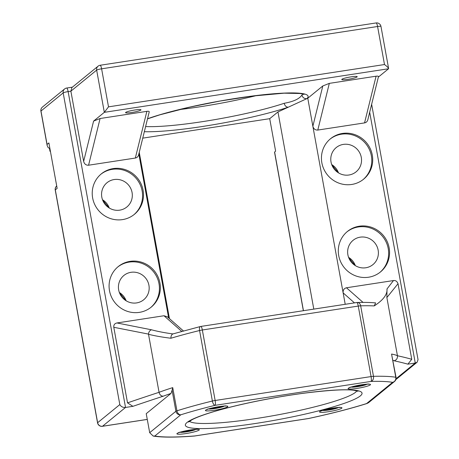 <?xml version="1.0" encoding="UTF-8"?>
<svg xmlns="http://www.w3.org/2000/svg" width="459" height="459" viewBox="0 0 459 459"><rect width="100%" height="100%" fill="white"/><g stroke="black" fill="none" stroke-linecap="round" stroke-linejoin="round"><path stroke-width="0.69" d="M357.05 76.94A7.837 0.97 -10.3 0 1 348.811 79.2A7.837 0.97 -10.3 0 1 341.771 79.499A7.837 0.97 -10.3 0 1 341.921 79.258A7.837 0.97 169.7 0 1 350.16 76.997A7.837 0.97 169.7 0 1 357.2 76.699A7.837 0.97 169.7 0 1 357.05 76.94M324.611 409.847A7.837 0.97 169.7 0 0 336.464 407.695M181.976 431.718A7.837 0.97 169.7 0 0 193.836 429.561M210.515 408.412A7.837 0.97 169.7 0 0 222.368 406.255M140.833 110.091A7.837 0.97 -10.3 0 1 132.594 112.352A7.837 0.97 -10.3 0 1 125.559 112.656A7.837 0.97 -10.3 0 1 125.703 112.409A7.837 0.97 169.7 0 1 133.942 110.149A7.837 0.97 169.7 0 1 140.982 109.85A7.837 0.97 169.7 0 1 140.833 110.091M353.143 386.541A7.837 0.97 169.7 0 0 365.003 384.39M368.571 277.225A26.129 25.302 -129.2 0 1 340.75 261.997A26.129 25.302 -129.2 0 1 347.406 231.479A26.129 25.302 -129.2 0 1 359.299 226.207A26.129 25.302 50.8 0 1 387.115 241.434A26.129 25.302 50.8 0 1 380.459 271.952A26.129 25.302 50.8 0 1 368.571 277.225M380 272.319A26.129 25.302 -129.2 0 0 386.065 241.91A26.129 25.302 -129.2 0 0 358.381 226.953A26.129 25.302 50.8 0 0 346.952 231.858M360.235 237.16A15.675 15.181 50.8 0 0 353.097 240.321A15.675 15.181 50.8 0 0 349.11 258.635A15.675 15.181 50.8 0 0 365.8 267.769A15.675 15.181 50.8 0 0 372.932 264.608A15.675 15.181 50.8 0 0 376.925 246.294A15.675 15.181 50.8 0 0 360.235 237.16M351.709 184.461A26.129 25.302 -129.2 0 1 323.893 169.233A26.129 25.302 -129.2 0 1 330.549 138.716A26.129 25.302 -129.2 0 1 342.437 133.443A26.129 25.302 50.8 0 1 370.258 148.67A26.129 25.302 50.8 0 1 363.603 179.188A26.129 25.302 50.8 0 1 351.709 184.461M363.138 179.555A26.129 25.302 -129.2 0 0 369.208 149.146A26.129 25.302 -129.2 0 0 341.525 134.189A26.129 25.302 50.8 0 0 330.096 139.094M343.378 144.396A15.675 15.181 50.8 0 0 336.24 147.557A15.675 15.181 50.8 0 0 332.247 165.871A15.675 15.181 50.8 0 0 348.938 175.005A15.675 15.181 50.8 0 0 356.075 171.844A15.675 15.181 50.8 0 0 360.068 153.536A15.675 15.181 50.8 0 0 343.378 144.396M113.224 168.591A26.129 25.302 50.8 0 0 101.33 173.863A26.129 25.302 50.8 0 0 94.674 204.381A26.129 25.302 50.8 0 0 122.496 219.609A26.129 25.302 -129.2 0 0 134.384 214.336A26.129 25.302 -129.2 0 0 141.039 183.818A26.129 25.302 -129.2 0 0 113.224 168.591M133.925 214.703A26.129 25.302 -129.2 0 0 139.995 184.288A26.129 25.302 -129.2 0 0 112.306 169.337A26.129 25.302 50.8 0 0 100.877 174.242M114.159 179.544A15.675 15.181 50.8 0 0 107.022 182.705A15.675 15.181 50.8 0 0 103.034 201.013A15.675 15.181 50.8 0 0 119.724 210.153A15.675 15.181 50.8 0 0 126.856 206.992A15.675 15.181 50.8 0 0 130.849 188.678A15.675 15.181 50.8 0 0 114.159 179.544M130.081 261.355A26.129 25.302 50.8 0 0 118.187 266.627A26.129 25.302 50.8 0 0 111.537 297.139A26.129 25.302 50.8 0 0 139.352 312.372A26.129 25.302 -129.2 0 0 151.246 307.1A26.129 25.302 -129.2 0 0 157.896 276.582A26.129 25.302 -129.2 0 0 130.081 261.355M150.781 307.467A26.129 25.302 -129.2 0 0 156.852 277.052A26.129 25.302 -129.2 0 0 129.163 262.1A26.129 25.302 50.8 0 0 117.733 267.006M131.016 272.307A15.675 15.181 50.8 0 0 123.884 275.469A15.675 15.181 50.8 0 0 119.891 293.777A15.675 15.181 50.8 0 0 136.581 302.917A15.675 15.181 50.8 0 0 143.719 299.75A15.675 15.181 50.8 0 0 147.706 281.442A15.675 15.181 50.8 0 0 131.016 272.307M144.338 131.704A89.786 11.096 169.7 0 0 288.212 107.222C286.187 107.125 284.844 105.811 284.19 103.292C293.192 101.657 298.97 99.075 301.517 95.558L301.947 95.133C302.653 97.629 304.288 98.805 306.853 98.656A89.786 11.096 169.7 0 0 253.466 95.885A89.786 11.096 169.7 0 0 147.534 118.761M317.794 130.069L329.321 83.372L376.082 76.2C377.728 75.976 378.514 76.154 378.445 76.733L367.814 119.805C367.315 121.532 366.225 122.564 364.555 122.897L317.794 130.069C315.247 130.184 313.6 128.91 312.86 126.254L307.771 98.237L277.965 111.933L269.714 118.674L142.749 138.142M371.641 104.308L418.051 359.678L417.099 362.254L415.263 363.029L407.885 364.159A1183.365 146.266 169.7 0 0 394.115 360.791C396.656 359.965 397.746 358.209 397.396 355.518M363.04 302.395L346.453 287.77L393.489 280.552L387.006 288.94C387.459 294.477 383.196 300.134 374.211 305.912A133.018 16.444 169.7 0 0 360.671 305.826A4.274 3.316 -91.5 0 0 357.326 302.475A4.274 3.316 -91.5 0 0 356.873 302.527M407.885 364.159L411.752 359.277L398.022 283.708L386.868 297.547L397.448 355.754A133.018 16.444 169.7 0 0 391.567 354.073L395.778 377.264A133.018 16.444 169.7 0 0 373.483 376.328L360.671 305.826A4.274 0.528 169.7 0 0 358.261 306.073A4.274 0.924 -98.7 0 0 356.786 302.521A4.274 4.274 0 0 1 357.326 302.475C364.601 302.286 370.7 302.429 375.623 302.906L374.211 305.912M153.174 436.05C162.004 437.484 175.728 437.479 194.346 436.039A4.274 2.714 -94.4 0 0 194.777 435.947A128.738 15.91 -10.3 0 1 154.798 436.033L153.174 436.05L149.686 432.682L146.226 413.668L171 393.432A128.738 15.91 169.7 0 0 163.197 396.203A1183.365 146.266 169.7 0 0 132.909 406.324L125.531 407.454L102.512 426.256A4.274 4.142 -129.2 0 1 97.629 422.716A4.274 0.528 169.7 0 0 97.549 422.848A4.274 4.274 0 0 0 102.403 426.308A4.274 0.924 -98.7 0 0 102.512 426.256L147.27 419.394M387 288.9L386.891 297.69M172.079 390.506L172.733 387.625A133.018 16.444 169.7 0 0 159.061 392.307L148.515 334.295C154.993 335.908 162.457 337.222 170.926 338.237C170.88 336.051 171.54 334.611 172.905 333.923C164.815 332.838 157.672 331.455 151.476 329.791L116.959 322.958C114.641 323.469 113.585 324.909 113.792 327.29L148.504 334.106C148.745 331.88 149.737 330.44 151.476 329.791M146.863 111.348L135.336 158.045C137.012 157.712 138.096 156.68 138.601 154.953L149.227 111.881C149.295 111.302 148.509 111.124 146.863 111.348L100.102 118.514L93.59 121.101L104.325 112.335L388.555 68.752L378.365 77.072M307.771 98.237L322.809 85.953L329.321 83.372M49.492 148.498L50.002 151.321L50.278 151.149M135.336 158.045L88.576 165.217C86.028 165.332 84.381 164.058 83.641 161.402L70.881 91.175L71.885 87.571L98.077 66.182A4.274 4.142 -129.2 0 0 96.654 70.124L70.881 91.175L68.133 91.599L125.531 407.454C122.937 407.626 121.033 406.674 119.822 404.586L97.629 422.716L55.315 189.883A4.274 0.528 169.7 0 0 55.235 190.015L97.549 422.848M139.238 152.359L169.457 318.632M138.842 153.977L168.631 317.903M159.061 392.307A1187.64 146.794 169.7 0 0 127.522 402.859L132.909 406.324M127.522 402.859L113.792 327.29M183.399 330.928L167.363 316.79L163.995 315.746L116.959 322.958M322.809 85.953L312.86 126.254L343.143 292.894C342.896 290.134 344.003 288.424 346.453 287.77M398.045 283.846C397.173 281.333 395.606 280.242 393.352 280.575M277.965 111.933L313.801 309.114M345.214 304.294L343.143 292.894L354.463 302.877M303.347 310.714L274.539 152.199L275.612 151.143L269.714 118.674M356.786 302.521L200.864 326.429A4.274 0.924 -98.7 0 1 202.339 329.981L215.151 400.483L371.073 376.575L358.261 306.073L202.339 329.981A4.274 0.528 169.7 0 0 199.567 330.526A4.274 1.876 -103.8 0 1 200.497 326.504L172.905 333.923M149.686 432.682L175.906 411.264L172.085 390.225L171 393.432M170.926 338.237A133.018 16.444 169.7 0 1 199.567 330.526L212.379 401.028A4.274 1.876 76.2 0 0 215.087 405.331L371.01 381.423A4.274 0.924 81.3 0 0 371.073 376.575A4.274 0.528 169.7 0 1 373.483 376.328A4.274 3.316 88.5 0 1 371.01 381.423A128.738 15.91 -10.3 0 1 392.588 382.33L366.598 403.559A128.738 15.91 -10.3 0 1 308.408 418.522A4.274 0.924 81.3 0 1 308.299 418.574A4.274 4.274 0 0 0 308.551 418.528A4.274 1.073 -102.1 0 1 308.408 418.522L194.777 435.947A4.274 0.924 81.3 0 1 194.662 435.998L308.299 418.574M391.567 354.073L396.037 377.39A4.274 0.528 169.7 0 0 395.778 377.264A4.274 4.011 99.5 0 1 392.588 382.33A4.274 4.142 -129.2 0 0 394.533 381.469A4.274 4.274 0 0 0 396.037 377.39M159.021 392.072C159.612 394.723 161.006 396.1 163.197 396.203M172.733 387.625L176.95 410.816A4.274 3.047 72.4 0 0 180.794 414.804A128.738 15.91 -10.3 0 1 215.087 405.331A4.274 0.924 81.3 0 0 215.151 400.483A4.274 0.528 169.7 0 0 212.379 401.028A133.018 16.444 169.7 0 0 176.95 410.816A4.274 0.528 169.7 0 0 175.906 411.264A4.274 4.142 50.8 0 0 180.794 414.804L154.798 436.033M394.533 381.469L368.428 402.79L366.598 403.559M388.555 68.752L388.612 68.517C388.314 67.68 386.937 66.354 384.493 64.535L377.579 26.502L101.605 68.816A4.274 0.924 -98.7 0 0 100.131 65.264A4.274 4.274 0 0 0 98.077 66.182M108.513 106.849L104.325 112.335L96.654 70.124A4.274 0.528 -10.3 0 1 101.605 68.816L108.513 106.849L384.493 64.535M49.813 148.596L48.075 147.511L47.139 145.469L47.053 144.424L48.889 142.927L57.145 188.379L55.315 189.883A4.274 4.142 -129.2 0 1 56.618 186.038A4.274 4.274 0 0 0 55.235 190.015M319.751 411.585A11.389 1.406 -10.3 0 1 332.941 408.103A11.389 1.406 -10.3 0 1 341.737 408.217A11.389 1.406 -10.3 0 1 328.546 411.694A11.389 1.406 -10.3 0 1 319.751 411.585M177.117 433.457A11.389 1.406 -10.3 0 1 190.313 429.974A11.389 1.406 -10.3 0 1 199.103 430.083A11.389 1.406 -10.3 0 1 185.912 433.566A11.389 1.406 -10.3 0 1 177.117 433.457M205.655 410.151A11.389 1.406 -10.3 0 1 218.845 406.668A11.389 1.406 -10.3 0 1 227.641 406.777A11.389 1.406 -10.3 0 1 214.445 410.26A11.389 1.406 -10.3 0 1 205.655 410.151M348.283 388.28A11.389 1.406 -10.3 0 1 361.474 384.797A11.389 1.406 -10.3 0 1 370.27 384.912A11.389 1.406 -10.3 0 1 357.079 388.389A11.389 1.406 -10.3 0 1 348.283 388.28M189.429 421.276A85.512 10.568 169.7 0 0 269.852 416.29A85.512 10.568 169.7 0 0 355.455 392.353A85.512 10.568 169.7 0 0 356.827 390.856M187.048 422.469A89.786 11.096 -10.3 0 1 291.029 395.027A89.786 11.096 -10.3 0 1 360.338 395.899A89.786 11.096 -10.3 0 1 256.363 423.341A89.786 11.096 -10.3 0 1 187.048 422.469M322.717 410.409A8.365 1.033 169.7 0 0 330.704 409.698A8.365 1.033 169.7 0 0 338.432 407.552M180.083 432.28A8.365 1.033 169.7 0 0 188.075 431.563A8.365 1.033 169.7 0 0 195.804 429.423M208.621 408.975A8.365 1.033 169.7 0 0 216.608 408.258A8.365 1.033 169.7 0 0 224.336 406.117M351.25 387.103A8.365 1.033 169.7 0 0 359.242 386.392A8.365 1.033 169.7 0 0 366.971 384.246M284.19 103.292A85.512 10.568 -10.3 0 1 145.612 126.546M256.61 95.541A85.512 10.568 -10.3 0 1 179.337 109.581M369.684 112.231L415.263 363.029L396.071 378.704M394.115 360.791A128.738 15.91 169.7 0 0 392.927 360.275M50.295 151.263L49.601 148.538M93.59 121.101L83.641 161.402M274.602 151.963L303.451 310.703M302.883 94.009A85.512 10.568 -10.3 0 1 301.947 95.133M119.822 404.586L63.181 92.902L40.983 111.032L47.053 144.424M48.889 142.927L57.145 188.379M126.133 300.783A15.675 15.181 50.8 0 0 119.363 292.492M109.276 208.019A15.675 15.181 50.8 0 0 102.5 199.728M338.495 172.877A15.675 15.181 50.8 0 0 331.719 164.58M355.352 265.635A15.675 15.181 50.8 0 0 348.576 257.344M364.555 122.897L376.082 76.2M100.102 118.514L88.576 165.217M163.995 315.746L181.735 331.387M411.752 359.277A1187.64 146.794 169.7 0 0 397.448 355.754M376.11 22.95A4.274 0.924 -98.7 0 1 377.579 26.502A4.274 0.528 -10.3 0 1 380.964 26.41A4.274 4.274 0 0 0 376.11 22.95L100.131 65.264M66.549 88.094A4.274 0.924 81.3 0 1 66.658 88.042A4.274 0.924 81.3 0 1 68.133 91.599A4.274 0.528 -10.3 0 0 63.181 92.902A4.274 4.142 -129.2 0 1 64.599 88.96L42.406 107.085A4.274 4.274 0 0 0 40.903 111.164L47.139 145.469M40.903 111.164A4.274 0.528 169.7 0 1 40.983 111.032A4.274 4.142 -129.2 0 1 42.406 107.085M339.379 407.443L339.803 407.569C343.533 406.158 317.416 410.914 321.443 410.903L321.696 410.725M196.75 429.314L197.169 429.44C200.899 428.029 174.781 432.78 178.809 432.774L179.067 432.59M225.283 406.008L225.702 406.129C229.437 404.723 203.32 409.474 207.348 409.468L207.6 409.285M367.911 384.137L368.336 384.263C372.065 382.852 345.948 387.608 349.976 387.597L350.228 387.419M357.94 391.257L354.027 390.334C346.229 389.152 330.147 390.035 305.786 392.973C272.91 397.138 232.346 405.607 208.931 413.163C201.524 415.544 195.976 417.679 192.304 419.572L188.529 422.045M200.864 326.429A4.274 4.274 0 0 0 200.497 326.504M417.099 362.254L395.853 379.61M388.612 68.517L380.964 26.41M367.269 403.415C350.957 408.562 331.387 413.599 308.551 418.528M194.346 436.039A4.274 4.274 0 0 0 194.662 435.998M64.599 88.96A4.274 4.274 0 0 1 66.658 88.042L72.379 87.164M147.276 419.428L102.403 426.308M125.967 300.679L119.426 292.676M355.186 265.531L348.645 257.528M338.329 172.773L331.788 164.764M109.11 207.916L102.569 199.912M147.505 118.87L159.979 114.784L189.722 107.142L219.712 101.106L252.226 96.08L284.132 93.177L300.284 93.516L303.996 94.416"/></g></svg>
